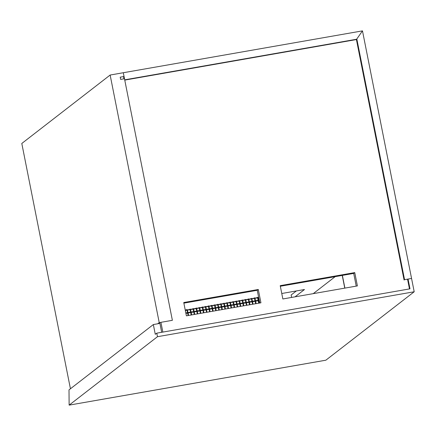 <?xml version="1.0" encoding="UTF-8"?>
<svg xmlns="http://www.w3.org/2000/svg" width="436" height="436" viewBox="0 0 436 436"><rect width="100%" height="100%" fill="white"/><g stroke="black" fill="none" stroke-linecap="round" stroke-linejoin="round"><path stroke-width="0.65" d="M73.521 404.363L325.856 360.196L414.2 291.766L411.562 278.457L404.548 279.683L356.871 39.196L124.701 79.832L123.295 72.73L110.145 75.036L159.227 322.624L157.728 323.785M414.2 291.766L157.483 336.701L156.775 333.153L409.987 288.828L408.052 279.067L404.548 279.683M408.052 279.067L411.562 278.457L362.48 30.869L356.414 39.551L404.085 280.037M157.483 336.701L69.139 405.131L68.997 389.882L153.341 324.553L155.276 334.314L156.775 333.153M325.856 360.196L69.139 405.131M159.919 323.398L153.341 324.553M21.8 143.466L70.43 388.776L21.8 143.466L110.145 75.036M124.756 80.099L356.414 39.551L362.48 30.869L123.295 72.73L124.042 76.502L120.205 77.172L120.647 79.396L124.483 78.72L172.378 320.318L159.227 322.624M342.238 275.421L344.762 288.125M342.38 275.394L344.898 288.103M123.584 76.856L123.971 78.812M258.292 289.488L183.752 302.535L186.39 315.844L260.93 302.802L258.292 289.488L257.245 290.294L259.769 303.004M159.745 322.531L161.68 332.292M183.872 303.14L257.245 290.294M280.332 286.256L353.71 273.41L354.751 272.604L357.389 285.918L282.85 298.965L280.212 285.651L354.751 272.604M356.228 286.12L353.71 273.41M160.906 322.329L162.841 332.09M409.475 288.921L407.595 279.422M258.706 297.652L258.117 297.755M257.638 297.837L255.049 298.289M254.57 298.377L251.981 298.829M251.501 298.911L248.912 299.363M248.433 299.45L245.839 299.903M245.364 299.984L242.77 300.437M242.296 300.524L239.702 300.976M239.222 301.058L236.634 301.516M236.154 301.598L233.565 302.05M233.086 302.137L230.497 302.589M230.017 302.671L227.423 303.124M226.949 303.211L224.355 303.663M223.881 303.745L221.286 304.197M220.807 304.284L218.218 304.737M217.738 304.818L215.15 305.276M214.67 305.358L212.081 305.81M211.602 305.898L209.008 306.35M208.533 306.432L205.939 306.884M205.465 306.971L202.871 307.424M202.397 307.505L199.802 307.958M199.323 308.045L196.734 308.497M196.255 308.579L193.666 309.037M193.186 309.119L190.592 309.571M190.118 309.658L187.524 310.11M187.049 310.192L185.327 310.492M258.074 297.586L258.673 297.483M255.006 298.126L257.48 297.543L258.123 300.268M251.937 298.66L254.411 298.077M248.863 299.2L251.343 298.616L251.986 301.341M245.795 299.734L248.269 299.151L248.918 301.881M242.727 300.273L245.201 299.69M239.658 300.807L242.133 300.224L242.781 302.955M236.59 301.347L239.064 300.764L239.707 303.489M233.522 301.886L235.996 301.303M230.448 302.421L232.933 301.832L233.571 304.568M227.379 302.96L229.854 302.377L230.502 305.102M224.311 303.494L226.785 302.911M221.243 304.034L223.717 303.451L224.366 306.176M218.174 304.568L220.649 303.985M215.106 305.107L217.58 304.524L218.223 307.249M212.032 305.647L214.512 305.064L215.155 307.789M208.964 306.181L211.438 305.598M205.896 306.721L208.37 306.137L209.018 308.862M202.827 307.255L205.302 306.672L205.95 309.402M199.759 307.794L202.233 307.211M196.691 308.328L199.165 307.745L199.808 310.476M193.617 308.868L196.096 308.285M190.548 309.407L193.023 308.824M187.48 309.942L189.965 309.353L190.603 312.089M185.295 310.323L186.886 309.898M257.894 297.281L258.603 300.186L259.186 300.082M258.139 297.853L257.703 297.93L258.161 300.262L255.534 300.72L254.826 297.815M255.071 298.393L254.629 298.469L255.093 300.796L252.46 301.26L251.757 298.355M252.003 298.927L251.561 299.003L252.024 301.336L249.392 301.794L248.689 298.889M248.934 299.467L248.493 299.543L248.956 301.87L246.324 302.333L245.621 299.428M245.86 300.006L245.424 300.082L245.888 302.41L243.255 302.873L242.552 299.968M242.792 300.54L242.356 300.617L242.814 302.949L240.187 303.407L239.484 300.502M239.724 301.08L239.288 301.156L239.745 303.483L237.119 303.947L236.41 301.042M236.655 301.614L236.214 301.69L236.677 304.023L234.045 304.481L233.342 301.576M233.587 302.153L233.146 302.23L233.609 304.557L230.976 305.02L230.273 302.115M230.519 302.688L230.077 302.764L230.54 305.096L227.908 305.554L227.205 302.649M227.445 303.227L227.009 303.303L227.472 305.631L224.84 306.094L224.137 303.189M224.377 303.767L223.941 303.843L224.404 306.17L221.771 306.633L221.068 303.728M221.308 304.301L220.872 304.377L221.33 306.71L218.703 307.167L217.995 304.263M218.24 304.84L217.798 304.917L218.262 307.244L215.629 307.707L214.926 304.802M215.171 305.374L214.73 305.451L215.193 307.783L212.561 308.241L211.858 305.336M212.103 305.914L211.662 305.99L212.125 308.317L209.493 308.781L208.79 305.876M209.029 306.448L208.593 306.524L209.057 308.857L206.424 309.315L205.721 306.41M205.961 306.988L205.525 307.064L205.988 309.391L203.356 309.854L202.653 306.949M202.893 307.527L202.457 307.603L202.914 309.931L200.288 310.394L199.579 307.489M199.824 308.061L199.383 308.138L199.846 310.47L197.214 310.928L196.511 308.023M196.756 308.601L196.314 308.677L196.778 311.004L194.145 311.468L193.442 308.563M193.688 309.135L193.246 309.211L193.709 311.544L191.077 312.002L190.374 309.097M190.614 309.674L190.178 309.751L190.641 312.078L188.009 312.541L187.306 309.636M187.545 310.209L187.109 310.285L187.573 312.617L185.812 312.923M259.18 303.107L258.69 300.627L259.273 300.524M256.112 303.641L255.621 301.167L258.248 300.704L258.744 303.183M253.044 304.181L252.553 301.701L255.18 301.243L255.67 303.718M249.975 304.715L249.479 302.241L252.112 301.777L252.602 304.257M246.901 305.255L246.411 302.775L249.043 302.317L249.534 304.797M243.833 305.794L243.343 303.314L245.975 302.851L246.465 305.331M240.765 306.328L240.274 303.854L242.907 303.391L243.397 305.87M237.696 306.868L237.206 304.388L239.833 303.93L240.329 306.404M234.628 307.402L234.137 304.928L236.764 304.464L237.255 306.944M231.56 307.941L231.064 305.462L233.696 305.004L234.187 307.478M228.486 308.475L227.995 306.001L230.628 305.538L231.118 308.018M225.417 309.015L224.927 306.535L227.559 306.077L228.05 308.557M222.349 309.555L221.859 307.075L224.491 306.612L224.981 309.091M219.281 310.089L218.79 307.614L221.417 307.151L221.913 309.631M216.212 310.628L215.722 308.148L218.349 307.691L218.839 310.165M213.144 311.162L212.648 308.688L215.28 308.225L215.771 310.705M210.07 311.702L209.58 309.222L212.212 308.764L212.703 311.239M207.002 312.236L206.511 309.762L209.144 309.298L209.634 311.778M203.934 312.776L203.443 310.296L206.075 309.838L206.566 312.318M200.865 313.315L200.375 310.835L203.007 310.372L203.498 312.852M197.797 313.849L197.306 311.375L199.933 310.912L200.424 313.391M194.729 314.389L194.233 311.909L196.865 311.451L197.355 313.925M191.655 314.923L191.164 312.449L193.797 311.985L194.287 314.465M188.586 315.462L188.096 312.983L190.728 312.525L191.219 314.999M188.112 315.544L187.627 313.086L185.905 313.386L187.66 313.059L188.15 315.539M187.535 312.623L186.897 309.892M193.671 311.549L193.034 308.819M196.74 311.01L196.107 308.279M202.882 309.936L202.244 307.206M212.087 308.328L211.449 305.592M221.297 306.715L220.66 303.985M227.434 305.641L226.796 302.906M236.639 304.028L236.007 301.298M245.85 302.415L245.212 299.685M255.055 300.807L254.422 298.071M259.278 300.546L258.695 300.649M258.706 303.189L258.216 300.731L255.621 301.183M255.638 303.728L255.147 301.265L252.553 301.723M252.564 304.263L252.079 301.805L249.485 302.257M249.496 304.802L249.011 302.344L246.416 302.797M246.427 305.336L245.942 302.878L243.348 303.331M243.359 305.876L242.868 303.418L240.28 303.87M240.291 306.41L239.8 303.952L237.206 304.41M237.222 306.949L236.732 304.492L234.137 304.944M234.148 307.489L233.663 305.026L231.069 305.483M231.08 308.023L230.595 305.565L228.001 306.018M228.012 308.563L227.527 306.105L224.932 306.557M224.943 309.097L224.458 306.639L221.864 307.091M221.875 309.636L221.384 307.178L218.79 307.631M218.807 310.17L218.316 307.712L215.722 308.17M215.733 310.71L215.248 308.252L212.654 308.704M212.664 311.25L212.179 308.786L209.585 309.244M209.596 311.784L209.111 309.326L206.517 309.778M206.528 312.323L206.043 309.865L203.449 310.318M203.459 312.857L202.969 310.399L200.375 310.852M200.391 313.397L199.901 310.939L197.306 311.391M197.323 313.931L196.832 311.473L194.238 311.931M194.249 314.47L193.764 312.013L191.17 312.465M191.181 315.01L190.696 312.547L188.101 313.004M257.703 297.93L257.458 297.357M254.629 298.469L254.39 297.892M251.561 299.003L251.321 298.431M248.493 299.543L248.253 298.965M245.424 300.082L245.179 299.505M242.356 300.617L242.111 300.044M239.288 301.156L239.042 300.578M236.214 301.69L235.974 301.118M233.146 302.23L232.906 301.652M230.077 302.764L229.837 302.192M227.009 303.303L226.764 302.726M223.941 303.843L223.695 303.265M220.872 304.377L220.627 303.805M217.798 304.917L217.559 304.339M214.73 305.451L214.49 304.878M211.662 305.99L211.422 305.413M208.593 306.524L208.348 305.952M205.525 307.064L205.28 306.486M202.457 307.603L202.211 307.026M199.383 308.138L199.143 307.565M196.314 308.677L196.075 308.099M193.246 309.211L193.006 308.639M190.178 309.751L189.933 309.173M187.109 310.285L186.864 309.713M185.305 310.383L187.017 310.083M187.496 310.001L190.085 309.544M190.565 309.462L193.153 309.01M193.633 308.922L196.222 308.47M196.707 308.388L199.296 307.936M199.775 307.849L202.364 307.396M202.844 307.315L205.432 306.862M205.912 306.775L208.501 306.323M208.98 306.241L211.569 305.783M212.049 305.701L214.637 305.249M215.122 305.162L217.706 304.71M218.191 304.628L220.78 304.175M221.259 304.088L223.848 303.636M224.327 303.554L226.916 303.102M227.396 303.015L229.985 302.562M230.464 302.48L233.053 302.023M233.538 301.941L236.121 301.489M236.606 301.401L239.195 300.949M239.675 300.867L242.263 300.415M242.743 300.328L245.332 299.875M245.811 299.794L248.4 299.341M248.88 299.254L251.468 298.802M251.954 298.72L254.537 298.262M255.022 298.18L257.611 297.728M258.09 297.641L258.684 297.537M281.77 293.499L304.481 289.52L295.052 296.829M296.371 290.943L291.144 294.992L291.63 297.428M335.18 276.653L313.25 293.641M185.987 309.767L186.679 309.658L185.987 309.767"/></g></svg>
